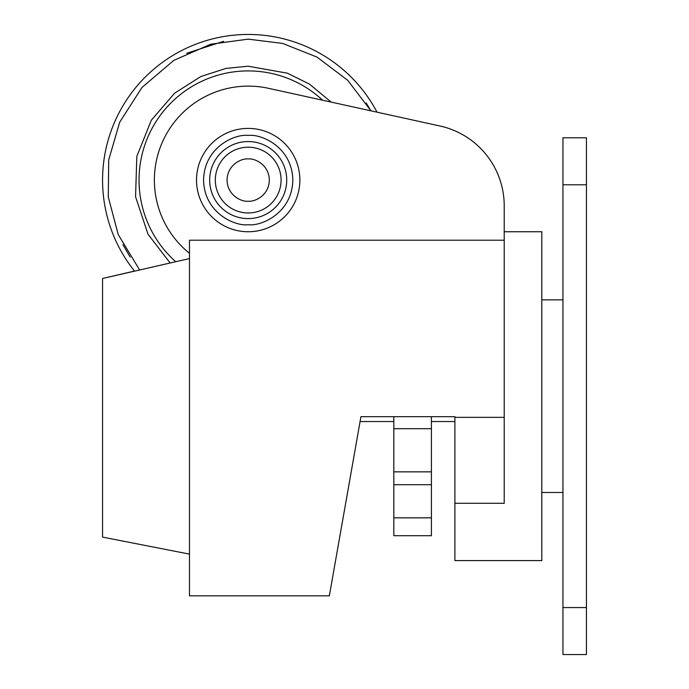 <?xml version="1.0" encoding="UTF-8"?>
<svg xmlns="http://www.w3.org/2000/svg" width="689" height="689" viewBox="0 0 689 689"><rect width="100%" height="100%" fill="white"/><g stroke="black" fill="none" stroke-linecap="round" stroke-linejoin="round"><path stroke-width="1.03" d="M248.195 128.404A51.675 51.675 0 0 1 299.87 180.079A51.675 51.675 0 0 1 248.195 231.754A51.675 51.675 0 0 1 196.52 180.079A51.675 51.675 0 0 1 248.195 128.404A51.675 51.675 0 0 0 196.52 180.079A51.675 51.675 0 0 0 248.195 231.754M322.616 100.215A109.163 109.163 0 0 0 139.032 180.079A109.163 109.163 0 0 0 175.678 261.674A109.163 109.163 0 0 1 248.195 70.915M248.195 147.196A32.883 32.883 0 0 1 281.078 180.079A32.883 32.883 0 0 1 248.195 212.961A32.883 32.883 0 0 1 215.312 180.079A32.883 32.883 0 0 1 248.195 147.196A32.883 32.883 0 0 0 215.312 180.079A32.883 32.883 0 0 0 248.195 212.961M366.16 102.962L370.949 110.834L347.695 80.277L317.078 57.127L282.688 43.433L248.195 39.144L210.756 44.208L173.835 60.365L142.02 87.408L119.705 122.194L108.716 159.882L108.276 196.968L118.232 234.587L139.583 269.89M414.967 120.515L377.029 112.178A145.629 145.629 0 0 0 116.941 117.001A145.629 145.629 0 0 0 134.484 271.061L102.566 278.477L102.566 537.11L189.475 554.111M504.219 231.754L541.804 231.754L541.804 560.596L454.895 560.596L454.895 416.673L454.895 417.353L504.219 417.353L504.219 503.289L454.895 503.289M189.475 253.311A93.954 93.954 0 0 1 268.512 88.313L440.038 126.027A81.741 81.741 0 0 1 504.219 205.865L504.219 240.211L189.475 240.211L189.475 595.83L329.351 595.83L360.08 421.539L393.824 421.539M360.941 416.673L329.351 595.83L360.941 416.673L454.895 416.673M504.219 240.211L504.219 417.353M335.147 562.947L360.08 421.539M189.475 258.573L102.566 278.477M248.195 141.555A38.524 38.524 0 0 1 286.719 180.079A38.524 38.524 0 0 1 248.195 218.602A38.524 38.524 0 0 1 209.671 180.079A38.524 38.524 0 0 1 248.195 141.555M562.947 654.55L562.947 607.569L586.434 607.569L586.434 654.55L562.947 654.55M562.947 184.781L562.947 137.8L586.434 137.8L586.434 184.781L562.947 184.781L562.947 607.569M431.409 416.673L431.409 535.715L393.824 535.715L393.824 517.844L431.409 517.844M431.409 484.703L393.824 484.703L393.824 517.844M431.409 471.853L393.824 471.853L393.824 484.703M431.409 428.696L393.824 428.696L393.824 471.853M393.824 416.673L393.824 428.696M130.238 257.195L122.926 244.655M186.719 53.26L223.606 41.314M586.434 184.781L586.434 607.569M248.195 135.449C261.252 133.657 292.214 147.05 292.825 180.079C292.214 213.108 261.252 226.5 248.195 224.709C235.138 226.5 204.177 213.108 203.565 180.079C204.177 147.05 235.138 133.657 248.195 135.449M331.159 102.093L309.585 84.187L287.442 73.189L248.195 66.213L226.035 68.392L200.809 76.539L174.55 93.239L151.347 120.196L136.827 156.377L135.561 196.778L147.997 234.165L170.097 262.94M248.195 158.944C254.379 158.091 269.046 164.43 269.339 180.079C269.046 195.728 254.379 202.066 248.195 201.222C242.011 202.066 227.344 195.728 227.06 180.079C227.344 164.43 242.011 158.091 248.195 158.944M541.804 492.48L562.947 492.48M431.409 421.539L454.895 421.539M541.804 299.87L562.947 299.87"/></g></svg>
